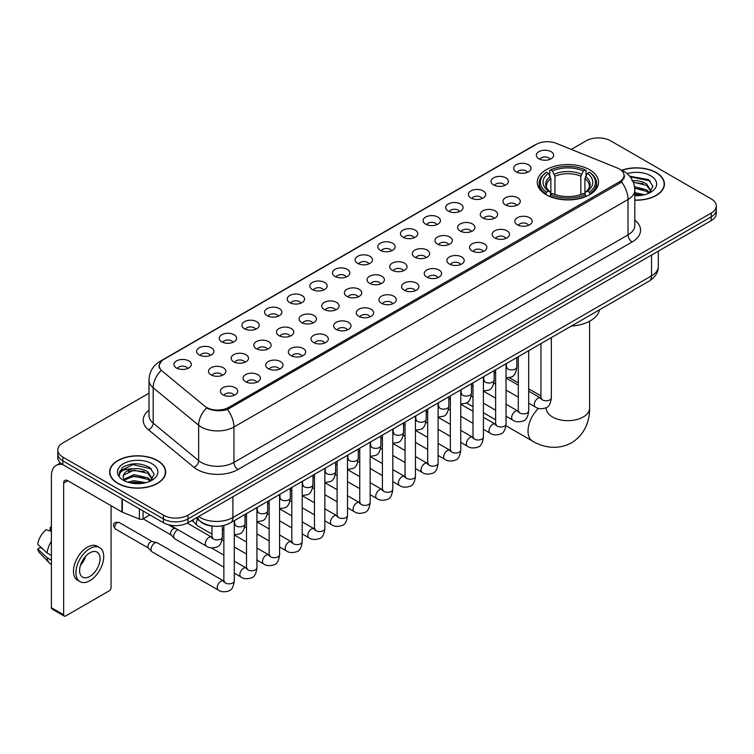 <?xml version="1.0" encoding="UTF-8"?>
<svg xmlns="http://www.w3.org/2000/svg" width="754" height="754" viewBox="0 0 754 754"><rect width="100%" height="100%" fill="white"/><g stroke="black" fill="none" stroke-linecap="round" stroke-linejoin="round"><path stroke-width="1.13" d="M589.562 169.725A30.641 17.691 0 0 0 556.169 165.889A30.641 17.691 0 0 0 537.253 182.232A30.641 17.691 0 0 0 546.226 194.739A30.641 17.691 0 0 0 579.619 198.575A30.641 17.691 0 0 0 598.535 182.232A30.641 17.691 0 0 0 589.562 169.725M516.217 171.846A8.671 5.005 180 0 1 514.501 170.432A8.671 5.005 180 0 1 517.367 164.212A8.671 5.005 180 0 1 528.479 164.768A8.671 5.005 180 0 1 530.203 170.432A8.671 5.005 180 0 1 516.217 171.846M527.423 172.364A5.203 3.007 0 0 0 526.028 170.904A5.203 3.007 0 0 0 520.901 170.14A5.203 3.007 0 0 0 517.272 172.364M493.568 184.928A8.671 5.005 180 0 1 491.853 183.505A8.671 5.005 180 0 1 494.718 177.284A8.671 5.005 180 0 1 505.83 177.84A8.671 5.005 180 0 1 507.555 183.505A8.671 5.005 180 0 1 493.568 184.928M504.775 185.446A5.203 3.007 0 0 0 503.38 183.976A5.203 3.007 0 0 0 498.253 183.222A5.203 3.007 0 0 0 494.624 185.446M470.92 198A8.671 5.005 180 0 1 469.205 196.587A8.671 5.005 180 0 1 472.07 190.357A8.671 5.005 180 0 1 483.182 190.922A8.671 5.005 180 0 1 484.907 196.587A8.671 5.005 180 0 1 470.92 198M482.126 198.519A5.203 3.007 0 0 0 480.732 197.058A5.203 3.007 0 0 0 475.604 196.294A5.203 3.007 0 0 0 471.976 198.519M448.272 211.073A8.671 5.005 180 0 1 446.557 209.659A8.671 5.005 180 0 1 449.422 203.439A8.671 5.005 180 0 1 460.534 203.995A8.671 5.005 180 0 1 462.259 209.659A8.671 5.005 180 0 1 448.272 211.073M459.478 211.591A5.203 3.007 0 0 0 458.083 210.13A5.203 3.007 0 0 0 452.956 209.367A5.203 3.007 0 0 0 449.327 211.591M425.624 224.155A8.671 5.005 180 0 1 423.908 222.732A8.671 5.005 180 0 1 426.773 216.511A8.671 5.005 180 0 1 437.886 217.067A8.671 5.005 180 0 1 439.61 222.732A8.671 5.005 180 0 1 425.624 224.155M436.83 224.673A5.203 3.007 0 0 0 435.435 223.203A5.203 3.007 0 0 0 430.308 222.449A5.203 3.007 0 0 0 426.679 224.673M402.975 237.227A8.671 5.005 180 0 1 401.26 235.813A8.671 5.005 180 0 1 404.125 229.584A8.671 5.005 180 0 1 415.237 230.149A8.671 5.005 180 0 1 416.962 235.813A8.671 5.005 180 0 1 402.975 237.227M414.182 237.746A5.203 3.007 0 0 0 412.787 236.285A5.203 3.007 0 0 0 407.66 235.521A5.203 3.007 0 0 0 404.031 237.746M380.327 250.3A8.671 5.005 180 0 1 378.612 248.886A8.671 5.005 180 0 1 381.477 242.665A8.671 5.005 180 0 1 392.598 243.222A8.671 5.005 180 0 1 394.314 248.886A8.671 5.005 180 0 1 380.327 250.3M391.533 250.818A5.203 3.007 0 0 0 390.138 249.357A5.203 3.007 0 0 0 385.011 248.594A5.203 3.007 0 0 0 381.383 250.818M357.679 263.382A8.671 5.005 180 0 1 355.963 261.958A8.671 5.005 180 0 1 358.829 255.738A8.671 5.005 180 0 1 369.95 256.294A8.671 5.005 180 0 1 371.665 261.958A8.671 5.005 180 0 1 357.679 263.382M368.885 263.9A5.203 3.007 0 0 0 367.49 262.43A5.203 3.007 0 0 0 362.363 261.676A5.203 3.007 0 0 0 358.734 263.9M335.03 276.454A8.671 5.005 180 0 1 333.315 275.04A8.671 5.005 180 0 1 336.18 268.81A8.671 5.005 180 0 1 347.302 269.376A8.671 5.005 180 0 1 349.017 275.04A8.671 5.005 180 0 1 335.03 276.454M346.237 276.972A5.203 3.007 0 0 0 344.842 275.512A5.203 3.007 0 0 0 339.715 274.748A5.203 3.007 0 0 0 336.086 276.972M312.382 289.527A8.671 5.005 180 0 1 310.667 288.113A8.671 5.005 180 0 1 313.541 281.892A8.671 5.005 180 0 1 324.654 282.448A8.671 5.005 180 0 1 326.369 288.113A8.671 5.005 180 0 1 312.382 289.527M323.589 290.045A5.203 3.007 0 0 0 322.194 288.584A5.203 3.007 0 0 0 317.066 287.821A5.203 3.007 0 0 0 313.438 290.045M289.734 302.608A8.671 5.005 180 0 1 288.019 301.185A8.671 5.005 180 0 1 290.893 294.965A8.671 5.005 180 0 1 302.005 295.521A8.671 5.005 180 0 1 303.721 301.185A8.671 5.005 180 0 1 289.734 302.608M300.95 303.127A5.203 3.007 0 0 0 299.545 301.666A5.203 3.007 0 0 0 294.418 300.903A5.203 3.007 0 0 0 290.79 303.127M267.086 315.681A8.671 5.005 180 0 1 265.37 314.267A8.671 5.005 180 0 1 268.245 308.047A8.671 5.005 180 0 1 279.357 308.603A8.671 5.005 180 0 1 281.072 314.267A8.671 5.005 180 0 1 267.086 315.681M278.301 316.199A5.203 3.007 0 0 0 276.897 314.738A5.203 3.007 0 0 0 271.77 313.975A5.203 3.007 0 0 0 268.141 316.199M244.437 328.753A8.671 5.005 180 0 1 242.722 327.34A8.671 5.005 180 0 1 245.597 321.119A8.671 5.005 180 0 1 256.709 321.675A8.671 5.005 180 0 1 258.424 327.34A8.671 5.005 180 0 1 244.437 328.753M255.653 329.272A5.203 3.007 0 0 0 254.249 327.811A5.203 3.007 0 0 0 249.131 327.048A5.203 3.007 0 0 0 245.493 329.272M221.789 341.835A8.671 5.005 180 0 1 220.074 340.412A8.671 5.005 180 0 1 222.948 334.192A8.671 5.005 180 0 1 234.06 334.748A8.671 5.005 180 0 1 235.776 340.412A8.671 5.005 180 0 1 221.789 341.835M233.005 342.354A5.203 3.007 0 0 0 231.601 340.893A5.203 3.007 0 0 0 226.483 340.129A5.203 3.007 0 0 0 222.845 342.354M199.141 354.908A8.671 5.005 180 0 1 197.425 353.494A8.671 5.005 180 0 1 200.3 347.274A8.671 5.005 180 0 1 211.412 347.83A8.671 5.005 180 0 1 213.128 353.494A8.671 5.005 180 0 1 199.141 354.908M210.357 355.426A5.203 3.007 0 0 0 208.952 353.965A5.203 3.007 0 0 0 203.834 353.202A5.203 3.007 0 0 0 200.206 355.426M176.493 367.98A8.671 5.005 180 0 1 174.777 366.567A8.671 5.005 180 0 1 177.652 360.346A8.671 5.005 180 0 1 188.764 360.902A8.671 5.005 180 0 1 190.479 366.567A8.671 5.005 180 0 1 176.493 367.98M187.708 368.508A5.203 3.007 0 0 0 186.304 367.038A5.203 3.007 0 0 0 181.186 366.274A5.203 3.007 0 0 0 177.558 368.508M538.865 158.774A8.671 5.005 180 0 1 537.15 157.36A8.671 5.005 180 0 1 540.015 151.13A8.671 5.005 180 0 1 551.127 151.695A8.671 5.005 180 0 1 552.852 157.36A8.671 5.005 180 0 1 538.865 158.774M550.071 159.292A5.203 3.007 0 0 0 548.676 157.831A5.203 3.007 0 0 0 543.549 157.068A5.203 3.007 0 0 0 539.921 159.292M505.463 204.871A8.671 5.005 180 0 1 503.747 203.448A8.671 5.005 180 0 1 506.622 197.228A8.671 5.005 180 0 1 517.734 197.784A8.671 5.005 180 0 1 519.449 203.448A8.671 5.005 180 0 1 505.463 204.871M516.679 205.39A5.203 3.007 0 0 0 515.274 203.919A5.203 3.007 0 0 0 510.147 203.165A5.203 3.007 0 0 0 506.518 205.39M482.814 217.944A8.671 5.005 180 0 1 481.099 216.53A8.671 5.005 180 0 1 483.974 210.3A8.671 5.005 180 0 1 495.086 210.866A8.671 5.005 180 0 1 496.801 216.53A8.671 5.005 180 0 1 482.814 217.944M494.03 218.462A5.203 3.007 0 0 0 492.626 217.001A5.203 3.007 0 0 0 487.499 216.238A5.203 3.007 0 0 0 483.87 218.462M460.166 231.016A8.671 5.005 180 0 1 458.451 229.602A8.671 5.005 180 0 1 461.325 223.382A8.671 5.005 180 0 1 472.438 223.938A8.671 5.005 180 0 1 474.153 229.602A8.671 5.005 180 0 1 460.166 231.016M471.382 231.535A5.203 3.007 0 0 0 469.978 230.074A5.203 3.007 0 0 0 464.86 229.31A5.203 3.007 0 0 0 461.222 231.535M437.518 244.098A8.671 5.005 180 0 1 435.803 242.675A8.671 5.005 180 0 1 438.677 236.454A8.671 5.005 180 0 1 449.789 237.01A8.671 5.005 180 0 1 451.505 242.675A8.671 5.005 180 0 1 437.518 244.098M448.734 244.616A5.203 3.007 0 0 0 447.329 243.156A5.203 3.007 0 0 0 442.212 242.392A5.203 3.007 0 0 0 438.574 244.616M414.87 257.171A8.671 5.005 180 0 1 413.154 255.757A8.671 5.005 180 0 1 416.029 249.536A8.671 5.005 180 0 1 427.141 250.092A8.671 5.005 180 0 1 428.856 255.757A8.671 5.005 180 0 1 414.87 257.171M426.085 257.689A5.203 3.007 0 0 0 424.681 256.228A5.203 3.007 0 0 0 419.563 255.465A5.203 3.007 0 0 0 415.935 257.689M392.221 270.243A8.671 5.005 180 0 1 390.506 268.829A8.671 5.005 180 0 1 393.381 262.609A8.671 5.005 180 0 1 404.493 263.165A8.671 5.005 180 0 1 406.208 268.829A8.671 5.005 180 0 1 392.221 270.243M403.437 270.761A5.203 3.007 0 0 0 402.033 269.301A5.203 3.007 0 0 0 396.915 268.537A5.203 3.007 0 0 0 393.286 270.761M369.573 283.325A8.671 5.005 180 0 1 367.858 281.902A8.671 5.005 180 0 1 370.732 275.681A8.671 5.005 180 0 1 381.844 276.237A8.671 5.005 180 0 1 383.56 281.902A8.671 5.005 180 0 1 369.573 283.325M380.789 283.843A5.203 3.007 0 0 0 379.385 282.382A5.203 3.007 0 0 0 374.267 281.619A5.203 3.007 0 0 0 370.638 283.843M346.934 296.397A8.671 5.005 180 0 1 345.209 294.984A8.671 5.005 180 0 1 348.084 288.763A8.671 5.005 180 0 1 359.196 289.319A8.671 5.005 180 0 1 360.912 294.984A8.671 5.005 180 0 1 346.934 296.397M358.141 296.916A5.203 3.007 0 0 0 356.746 295.455A5.203 3.007 0 0 0 351.618 294.691A5.203 3.007 0 0 0 347.99 296.916M324.286 309.47A8.671 5.005 180 0 1 322.561 308.056A8.671 5.005 180 0 1 325.436 301.836A8.671 5.005 180 0 1 336.548 302.392A8.671 5.005 180 0 1 338.263 308.056A8.671 5.005 180 0 1 324.286 309.47M335.492 309.998A5.203 3.007 0 0 0 334.097 308.527A5.203 3.007 0 0 0 328.97 307.764A5.203 3.007 0 0 0 325.342 309.998M301.638 322.552A8.671 5.005 180 0 1 299.913 321.138A8.671 5.005 180 0 1 302.788 314.908A8.671 5.005 180 0 1 313.9 315.474A8.671 5.005 180 0 1 315.615 321.138A8.671 5.005 180 0 1 301.638 322.552M312.844 323.07A5.203 3.007 0 0 0 311.449 321.609A5.203 3.007 0 0 0 306.322 320.846A5.203 3.007 0 0 0 302.693 323.07M278.989 335.624A8.671 5.005 180 0 1 277.265 334.211A8.671 5.005 180 0 1 280.139 327.99A8.671 5.005 180 0 1 291.251 328.546A8.671 5.005 180 0 1 292.967 334.211A8.671 5.005 180 0 1 278.989 335.624M290.196 336.143A5.203 3.007 0 0 0 288.801 334.682A5.203 3.007 0 0 0 283.674 333.918A5.203 3.007 0 0 0 280.045 336.143M256.341 348.697A8.671 5.005 180 0 1 254.616 347.283A8.671 5.005 180 0 1 257.491 341.062A8.671 5.005 180 0 1 268.603 341.619A8.671 5.005 180 0 1 270.318 347.283A8.671 5.005 180 0 1 256.341 348.697M267.547 349.225A5.203 3.007 0 0 0 266.153 347.754A5.203 3.007 0 0 0 261.025 347A5.203 3.007 0 0 0 257.397 349.225M233.693 361.779A8.671 5.005 180 0 1 231.968 360.365A8.671 5.005 180 0 1 234.843 354.135A8.671 5.005 180 0 1 245.955 354.7A8.671 5.005 180 0 1 247.67 360.365A8.671 5.005 180 0 1 233.693 361.779M244.899 362.297A5.203 3.007 0 0 0 243.504 360.836A5.203 3.007 0 0 0 238.377 360.073A5.203 3.007 0 0 0 234.748 362.297M211.045 374.851A8.671 5.005 180 0 1 209.32 373.437A8.671 5.005 180 0 1 212.194 367.217A8.671 5.005 180 0 1 223.307 367.773A8.671 5.005 180 0 1 225.022 373.437A8.671 5.005 180 0 1 211.045 374.851M222.251 375.369A5.203 3.007 0 0 0 220.856 373.909A5.203 3.007 0 0 0 215.729 373.145A5.203 3.007 0 0 0 212.1 375.369M517.367 224.815A8.671 5.005 180 0 1 515.642 223.391A8.671 5.005 180 0 1 518.516 217.171A8.671 5.005 180 0 1 529.628 217.727A8.671 5.005 180 0 1 531.344 223.391A8.671 5.005 180 0 1 517.367 224.815M528.573 225.333A5.203 3.007 0 0 0 527.178 223.872A5.203 3.007 0 0 0 522.051 223.109A5.203 3.007 0 0 0 518.422 225.333M494.718 237.887A8.671 5.005 180 0 1 492.993 236.473A8.671 5.005 180 0 1 495.868 230.253A8.671 5.005 180 0 1 506.98 230.809A8.671 5.005 180 0 1 508.696 236.473A8.671 5.005 180 0 1 494.718 237.887M505.925 238.405A5.203 3.007 0 0 0 504.53 236.945A5.203 3.007 0 0 0 499.402 236.181A5.203 3.007 0 0 0 495.774 238.405M472.07 250.959A8.671 5.005 180 0 1 470.345 249.546A8.671 5.005 180 0 1 473.22 243.325A8.671 5.005 180 0 1 484.332 243.881A8.671 5.005 180 0 1 486.047 249.546A8.671 5.005 180 0 1 472.07 250.959M483.276 251.487A5.203 3.007 0 0 0 481.881 250.017A5.203 3.007 0 0 0 476.754 249.254A5.203 3.007 0 0 0 473.126 251.487M449.422 264.041A8.671 5.005 180 0 1 447.697 262.628A8.671 5.005 180 0 1 450.572 256.398A8.671 5.005 180 0 1 461.684 256.963A8.671 5.005 180 0 1 463.399 262.628A8.671 5.005 180 0 1 449.422 264.041M460.628 264.56A5.203 3.007 0 0 0 459.233 263.099A5.203 3.007 0 0 0 454.106 262.335A5.203 3.007 0 0 0 450.477 264.56M426.773 277.114A8.671 5.005 180 0 1 425.049 275.7A8.671 5.005 180 0 1 427.923 269.48A8.671 5.005 180 0 1 439.035 270.036A8.671 5.005 180 0 1 440.751 275.7A8.671 5.005 180 0 1 426.773 277.114M437.98 277.632A5.203 3.007 0 0 0 436.585 276.171A5.203 3.007 0 0 0 431.458 275.408A5.203 3.007 0 0 0 427.829 277.632M404.125 290.186A8.671 5.005 180 0 1 402.4 288.773A8.671 5.005 180 0 1 405.275 282.552A8.671 5.005 180 0 1 416.387 283.108A8.671 5.005 180 0 1 418.112 288.773A8.671 5.005 180 0 1 404.125 290.186M415.331 290.714A5.203 3.007 0 0 0 413.937 289.244A5.203 3.007 0 0 0 408.809 288.49A5.203 3.007 0 0 0 405.181 290.714M381.477 303.268A8.671 5.005 180 0 1 379.752 301.854A8.671 5.005 180 0 1 382.627 295.625A8.671 5.005 180 0 1 393.739 296.19A8.671 5.005 180 0 1 395.464 301.854A8.671 5.005 180 0 1 381.477 303.268M392.683 303.787A5.203 3.007 0 0 0 391.288 302.326A5.203 3.007 0 0 0 386.161 301.562A5.203 3.007 0 0 0 382.532 303.787M358.829 316.341A8.671 5.005 180 0 1 357.104 314.927A8.671 5.005 180 0 1 359.978 308.706A8.671 5.005 180 0 1 371.091 309.263A8.671 5.005 180 0 1 372.815 314.927A8.671 5.005 180 0 1 358.829 316.341M370.035 316.859A5.203 3.007 0 0 0 368.64 315.398A5.203 3.007 0 0 0 363.513 314.635A5.203 3.007 0 0 0 359.884 316.859M336.18 329.423A8.671 5.005 180 0 1 334.456 327.999A8.671 5.005 180 0 1 337.33 321.779A8.671 5.005 180 0 1 348.442 322.335A8.671 5.005 180 0 1 350.167 327.999A8.671 5.005 180 0 1 336.18 329.423M347.387 329.941A5.203 3.007 0 0 0 345.992 328.471A5.203 3.007 0 0 0 340.865 327.717A5.203 3.007 0 0 0 337.236 329.941M313.532 342.495A8.671 5.005 180 0 1 311.807 341.081A8.671 5.005 180 0 1 314.682 334.851A8.671 5.005 180 0 1 325.794 335.417A8.671 5.005 180 0 1 327.519 341.081A8.671 5.005 180 0 1 313.532 342.495M324.738 343.013A5.203 3.007 0 0 0 323.343 341.553A5.203 3.007 0 0 0 318.216 340.789A5.203 3.007 0 0 0 314.588 343.013M290.884 355.568A8.671 5.005 180 0 1 289.159 354.154A8.671 5.005 180 0 1 292.034 347.933A8.671 5.005 180 0 1 303.146 348.489A8.671 5.005 180 0 1 304.87 354.154A8.671 5.005 180 0 1 290.884 355.568M302.09 356.086A5.203 3.007 0 0 0 300.695 354.625A5.203 3.007 0 0 0 295.568 353.862A5.203 3.007 0 0 0 291.939 356.086M268.236 368.649A8.671 5.005 180 0 1 266.511 367.226A8.671 5.005 180 0 1 269.385 361.006A8.671 5.005 180 0 1 280.497 361.562A8.671 5.005 180 0 1 282.222 367.226A8.671 5.005 180 0 1 268.236 368.649M279.442 369.168A5.203 3.007 0 0 0 278.047 367.698A5.203 3.007 0 0 0 272.92 366.944A5.203 3.007 0 0 0 269.291 369.168M245.587 381.722A8.671 5.005 180 0 1 243.862 380.308A8.671 5.005 180 0 1 246.737 374.078A8.671 5.005 180 0 1 257.849 374.644A8.671 5.005 180 0 1 259.574 380.308A8.671 5.005 180 0 1 245.587 381.722M256.794 382.24A5.203 3.007 0 0 0 255.399 380.779A5.203 3.007 0 0 0 250.271 380.016A5.203 3.007 0 0 0 246.643 382.24M222.939 394.794A8.671 5.005 180 0 1 221.214 393.381A8.671 5.005 180 0 1 224.089 387.16A8.671 5.005 180 0 1 235.201 387.716A8.671 5.005 180 0 1 236.926 393.381A8.671 5.005 180 0 1 222.939 394.794M234.145 395.313A5.203 3.007 0 0 0 232.75 393.852A5.203 3.007 0 0 0 227.623 393.088A5.203 3.007 0 0 0 223.995 395.313M617.356 168.029A15.608 9.01 180 0 1 619.439 169.037A15.608 9.01 180 0 1 624.01 175.409A15.608 9.01 180 0 1 619.439 181.789L228.622 407.424A15.608 9.01 180 0 1 204.796 406.218L162.035 370.959A15.608 9.01 180 0 1 159.207 365.794A15.608 9.01 180 0 1 163.778 359.422L536.292 144.353A15.608 9.01 180 0 1 556.282 143.345L617.356 168.029M213.929 526.217A17.342 10.009 180 0 1 200.932 521.975L196.115 518.007M634.802 200.187A28.039 16.192 0 0 0 664.444 184.033A28.039 16.192 0 0 0 656.234 172.581A28.039 16.192 0 0 0 621.692 170.244M157.492 460.534A28.039 16.192 0 0 0 126.926 457.018A28.039 16.192 0 0 0 109.622 471.976A28.039 16.192 0 0 0 117.831 483.427A28.039 16.192 0 0 0 148.387 486.933A28.039 16.192 0 0 0 165.701 471.976A28.039 16.192 0 0 0 157.492 460.534M624.623 176.068L621.569 181.94L620.052 183.052L227.472 409.469C220.95 411.345 214.532 411.109 208.227 408.772L206.539 407.952A20.235 13.534 129.5 0 0 198.641 425.228L153.185 387.754A23.129 13.355 180 0 1 149 380.091L149 415.492A23.129 13.355 0 0 0 153.185 423.154L198.641 460.637A23.129 13.355 0 0 0 201.233 462.419A23.129 13.355 0 0 0 233.938 462.419L628.025 234.89A23.129 13.355 0 0 0 634.802 225.446L634.802 190.046A23.129 13.355 180 0 1 628.025 199.49A20.235 11.687 -120 0 0 621.569 181.94M149 393.211L62.846 442.947A17.342 10.009 0 0 0 57.766 450.025L57.766 457.584A17.342 10.009 0 0 0 62.846 464.662L163.411 522.72L163.411 518.95A17.342 10.009 0 0 0 187.944 518.95L711.22 216.832A17.342 10.009 0 0 0 716.3 209.753A17.342 10.009 0 0 1 711.22 216.832L187.944 518.95A17.342 10.009 0 0 1 163.411 518.95L62.846 460.882L163.411 518.95L163.411 515.171A17.342 10.009 0 0 0 187.944 515.171L711.22 213.062A17.342 10.009 0 0 0 716.3 205.974A17.342 10.009 0 0 0 711.22 198.896L610.655 140.838A17.342 10.009 0 0 0 586.122 140.838L571.287 149.405M57.766 453.804A17.342 10.009 0 0 0 62.846 460.882A17.342 10.009 0 0 1 57.766 453.804M634.802 220.159A28.906 16.692 180 0 1 632.116 241.968L238.019 469.497A28.906 16.692 180 0 1 197.143 469.497A28.906 16.692 180 0 1 193.901 467.273L148.444 429.789A5.778 3.864 -50.5 0 0 153.185 423.154L153.185 387.754A20.235 13.534 129.5 0 1 161.026 370.534L158.811 365.784L161.667 360.921M57.766 450.025A17.342 10.009 0 0 0 62.846 457.103L163.411 515.171M163.411 522.72A17.342 10.009 0 0 0 187.944 522.72L711.22 220.611A17.342 10.009 0 0 0 716.3 213.533L716.3 205.974M634.802 200.027A27.747 16.023 0 0 0 664.161 184.033A27.747 16.023 0 0 0 656.027 172.694A27.747 16.023 0 0 0 621.937 170.357M634.802 192.628L644.547 194.72M634.802 194.127L642.059 195.248M634.529 186.634L646.63 189.895L649.599 192.732M634.717 188.132L646.63 191.393L648.826 193.25M631.861 180.828C637.403 180.244 642.333 181.271 646.63 183.901L650.862 190.555L650.759 191.657M633.294 182.185L646.63 185.399L650.815 191.309M634.802 195.672A20.235 11.687 0 0 0 650.721 192.289A20.235 11.687 0 0 0 650.711 175.767A20.235 11.687 0 0 0 627.121 173.646M649.071 193.137L652.955 186.304L648.515 179.575L629.703 176.229M630.203 176.832L650.306 180.998M633.417 182.515L643.077 183.608M634.745 188.472L643.077 189.603M634.802 194.466L641.842 195.286M118.039 483.305A27.747 16.023 0 0 0 148.284 486.782A27.747 16.023 0 0 0 165.409 471.976A27.747 16.023 0 0 0 157.284 460.647A27.747 16.023 0 0 0 127.04 457.178A27.747 16.023 0 0 0 109.905 471.976A27.747 16.023 0 0 0 118.039 483.305M127.794 482.174L133.92 480.675L145.795 482.673M130.188 482.833L133.92 482.174L143.307 483.191M150.319 481.09L154.212 474.247L149.773 467.518C140.263 462.607 131.196 462.551 122.563 467.348L119.226 473.455L119.547 475.416C119.735 471.014 124.259 468.809 133.109 468.781A14.458 8.341 0 0 0 123.204 476.698A14.458 8.341 0 0 0 123.91 479.271L133.92 474.681L147.878 477.838L150.857 480.675M124.391 480.062L133.92 476.179L147.878 479.346L150.074 481.203M133.109 468.781C138.661 468.196 143.58 469.214 147.878 471.844L152.11 478.507L152.016 479.61M123.213 476.858L123.703 475.086L133.92 470.185L147.878 473.342L152.063 479.252M123.91 479.271L125.635 481.372M151.969 463.719A20.235 11.687 0 0 0 123.354 463.719A20.235 11.687 0 0 0 123.354 480.241A20.235 11.687 0 0 0 151.969 480.241A20.235 11.687 0 0 0 151.969 463.719M119.236 473.587L119.858 471.118L132.893 464.596L151.554 468.95M128.416 471.42L132.893 470.59L144.334 471.561M128.416 477.414L132.893 476.585L144.334 477.555M130.574 482.918L143.09 483.229M545.67 194.419L546.499 192.223A27.521 15.891 0 0 1 546.499 172.242L548.384 173.335A24.863 14.354 0 0 0 548.384 191.13L550.26 192.195L550.863 194.428M550.863 193.514L550.863 178.566L548.384 173.335M549.76 175.701L549.76 170.347L550.58 169.876A27.521 15.891 0 0 1 585.198 169.876L583.304 170.97A24.863 14.354 0 0 0 552.475 170.97L554.944 176.21L554.944 194.485M580.834 194.485L580.834 176.21L583.304 170.97M571.344 326.048A31.8 18.36 0 0 0 599.505 309.79M549.76 196.002A28.68 16.56 0 0 0 586.018 196.002L585.198 194.589A27.521 15.891 0 0 1 550.58 194.589L549.76 196.492M586.018 196.492L586.018 196.002M546.499 172.242L545.67 172.713A28.68 16.56 0 0 0 539.214 183.175A28.68 16.56 0 0 0 545.67 193.646M585.198 169.876L586.018 170.347L586.018 175.701M550.58 194.589L552.475 193.495A24.863 14.354 0 0 0 583.304 193.495L585.198 194.589M548.384 191.13L546.499 192.223M552.475 170.97L550.58 169.876M550.26 176.549A22.234 12.837 0 0 0 550.26 192.195L550.363 192.261C547.206 189.207 545.915 187.133 546.499 186.04A21.395 12.347 0 0 1 550.863 178.566M590.109 193.646A28.68 16.56 0 0 0 596.565 183.175A28.68 16.56 0 0 0 590.109 172.713L589.289 172.242A27.521 15.891 0 0 1 589.289 192.223L590.109 194.419M589.289 192.223L587.394 191.13A24.863 14.354 0 0 0 587.394 173.335L589.289 172.242M587.394 173.335L584.925 178.566L584.925 193.514L585.528 192.195L587.394 191.13M584.925 178.566A21.395 12.347 0 0 1 589.279 186.04C589.864 187.143 588.582 189.216 585.424 192.261L585.528 192.195A22.234 12.837 0 0 0 585.528 176.549M584.925 194.428L584.925 193.514M211.968 534.105L197.397 525.698A5.203 3.007 -60 0 1 196.982 525.359A5.203 3.007 -60 0 1 196.323 523.314A5.203 3.007 -60 0 1 197.652 519.27M194.032 522.088A3.761 2.168 -60 0 1 193.731 521.843A3.761 2.168 -60 0 1 193.26 520.364A3.761 2.168 -60 0 1 193.326 519.61M223.863 567.131L174.758 538.771A5.203 3.007 -60 0 1 174.334 538.431A5.203 3.007 -60 0 1 173.674 536.386A5.203 3.007 -60 0 1 177.36 530.015A5.203 3.007 -60 0 1 177.972 529.723M171.384 535.161A3.761 2.168 -60 0 1 171.083 534.916A3.761 2.168 -60 0 1 170.611 533.436A3.761 2.168 -60 0 1 173.269 528.837A3.761 2.168 -60 0 1 174.787 528.507L176.568 528.912M234.277 520.656L234.277 580.834C233.561 586.876 231.685 590.25 228.66 590.957C224.362 592.286 220.903 591.994 218.292 590.062L152.11 551.853A5.203 3.007 -60 0 1 151.686 551.513A5.203 3.007 -60 0 1 151.026 549.468A5.203 3.007 -60 0 1 154.711 543.097A5.203 3.007 -60 0 1 156.804 542.644A5.203 3.007 -60 0 1 157.313 542.833L224.551 581.466M148.736 548.233A3.761 2.168 -60 0 1 148.434 547.998A3.761 2.168 -60 0 1 147.963 546.518A3.761 2.168 -60 0 1 150.621 541.909A3.761 2.168 -60 0 1 152.138 541.589L156.804 542.644M143.072 510.976L143.072 518.884L149.923 514.935M62.648 464.549A23.129 13.355 -120 0 0 56.192 465.406A23.129 13.355 -120 0 0 51.404 475.991L51.404 607.696L63.666 614.774L63.666 483.069A5.778 3.336 60 0 1 64.863 480.421A5.778 3.336 60 0 1 67.756 480.713L121.95 511.994L121.95 498.78M63.666 614.774A2.893 1.668 120 0 0 64.26 616.093L51.998 609.015A2.893 1.668 -60 0 1 51.404 607.696M64.26 616.093A2.893 1.668 120 0 0 65.711 615.952L109.047 590.938A2.893 1.668 120 0 0 111.083 587.394L111.083 505.727M143.072 518.884A2.893 1.668 180 0 1 139.377 519.072L122.337 512.183A2.893 1.668 180 0 1 121.95 511.994M89.83 576.442A14.458 8.341 120 0 0 99.274 563.709A14.458 8.341 120 0 0 97.059 552.126A14.458 8.341 120 0 0 89.83 552.842A14.458 8.341 120 0 0 80.386 565.575A14.458 8.341 120 0 0 82.601 577.159A14.458 8.341 120 0 0 89.83 576.442M80.49 565.236A14.458 8.341 120 0 0 85.673 556.254M51.404 527.715L50.179 527.348L50.179 530.25L51.404 530.957M99.66 547.621L97.209 546.207A19.661 11.348 120 0 0 87.379 547.178A19.661 11.348 120 0 0 74.533 564.501A19.661 11.348 120 0 0 77.549 580.25L79.999 581.664A19.661 11.348 120 0 0 89.83 580.693A19.661 11.348 120 0 0 102.667 563.37A19.661 11.348 120 0 0 99.66 547.621A19.661 11.348 120 0 0 89.83 548.592A19.661 11.348 120 0 0 76.983 565.915A19.661 11.348 120 0 0 79.999 581.664M51.404 541.231A19.076 11.018 120 0 0 47.059 552.984L37.7 544.228A15.033 8.68 120 0 1 46.088 529.704L51.404 531.316M51.404 555.491L47.059 552.984M42.761 548.969L40.216 547.498L37.7 548.95L47.059 557.706L51.404 560.213M47.059 557.706A19.076 11.018 120 0 0 49.415 563.04A19.076 11.018 120 0 0 50.857 564.171L51.404 564.482M51.404 526.999A15.033 8.68 120 0 0 50.179 527.348M37.7 548.95A15.033 8.68 120 0 0 39.481 552.691L49.415 563.04M228.622 407.424L228.622 409.017M619.439 181.789L619.439 183.41M238.019 469.497A5.778 3.336 60 0 1 233.938 462.419L233.938 427.018A23.129 13.355 180 0 1 201.233 427.018A23.129 13.355 180 0 1 198.641 425.228L198.641 460.637A5.778 3.864 -50.5 0 1 193.901 467.273M634.802 190.046C634.406 181.733 630.759 175.493 623.841 171.337L620.919 169.923A20.235 9.472 112 0 0 620.646 169.82M227.472 409.469A20.235 11.687 60 0 1 233.938 427.018L628.025 199.49L628.025 234.89A5.778 3.336 60 0 0 632.116 241.968M162.063 360.601A20.235 11.687 -120 0 0 159.961 361.383C153.043 365.539 149.386 371.779 149 380.091M159.961 361.383L534.595 145.098A20.235 11.687 60 0 1 536.122 144.448M148.444 429.789A28.906 16.692 180 0 1 149 410.204M187.944 515.171L187.944 522.72M711.22 213.062L711.22 220.611M62.846 457.103L62.846 464.662M198.651 516.537A23.129 13.355 0 0 0 200.206 517.527A23.129 13.355 0 0 0 232.911 517.527L651.531 275.841A23.129 13.355 0 0 0 658.308 266.398C658.478 272.137 655.424 277.048 649.137 281.138L230.517 522.824A11.564 6.673 60 0 0 232.911 517.527L232.911 496.763M651.531 255.069L651.531 275.841A11.564 6.673 60 0 1 649.137 281.138M197.718 517.084A11.564 7.738 129.5 0 0 199.735 520.844L196.219 517.941M589.571 321.232L589.571 408.159A21.677 12.516 180 0 1 583.219 417.009A21.677 12.516 180 0 1 552.559 417.009A21.677 12.516 180 0 1 546.207 408.159L546.264 409.007M589.571 408.159C589.864 419.045 585.82 434.078 571.551 442.815C556.848 450.807 541.806 446.792 532.522 441.099A21.677 12.516 -60 0 1 538.488 408.348M580.834 176.21A21.395 12.347 0 0 0 554.944 176.21M581.438 174.193A22.234 12.837 0 0 0 554.341 174.193M551.344 337.594L551.344 397.773A5.203 3.007 180 0 1 549.581 400.025A5.203 3.007 180 0 1 542.465 399.893A5.203 3.007 180 0 1 540.938 397.773L540.769 398.894L541.24 398.508M551.344 397.773C550.637 403.814 548.761 407.188 545.736 407.895C541.438 409.224 537.979 408.932 535.368 407A5.203 3.007 -60 0 1 534.567 402.834A5.203 3.007 -60 0 1 537.97 398.244A5.203 3.007 -60 0 1 538.196 398.121A5.203 3.007 -60 0 1 540.571 397.989L541.626 398.404M528.695 350.667L528.695 410.845A5.203 3.007 180 0 1 526.933 413.098A5.203 3.007 180 0 1 519.817 412.975A5.203 3.007 180 0 1 518.29 410.845L518.121 411.976L518.592 411.59M528.695 410.845C527.989 416.887 526.113 420.27 523.087 420.977C518.79 422.306 515.331 422.004 512.72 420.072A5.203 3.007 -60 0 1 511.919 415.906A5.203 3.007 -60 0 1 515.321 411.316A5.203 3.007 -60 0 1 515.548 411.194A5.203 3.007 -60 0 1 517.923 411.062L518.978 411.477M506.047 363.748L506.047 423.927A5.203 3.007 180 0 1 504.285 426.18A5.203 3.007 180 0 1 497.169 426.048A5.203 3.007 180 0 1 495.642 423.927L495.472 425.049L495.944 424.662M506.047 423.927C505.34 429.969 503.465 433.343 500.439 434.05C496.141 435.378 492.682 435.077 490.072 433.154A5.203 3.007 -60 0 1 489.271 428.979A5.203 3.007 -60 0 1 492.673 424.398A5.203 3.007 -60 0 1 492.899 424.276A5.203 3.007 -60 0 1 495.274 424.144L496.33 424.559M483.399 376.821L483.399 437A5.203 3.007 180 0 1 481.636 439.252A5.203 3.007 180 0 1 474.52 439.12A5.203 3.007 180 0 1 472.994 437L472.824 438.121L473.295 437.735M483.399 437C482.692 443.041 480.816 446.415 477.791 447.122C473.493 448.451 470.034 448.159 467.423 446.227A5.203 3.007 -60 0 1 466.622 442.061A5.203 3.007 -60 0 1 470.025 437.471A5.203 3.007 -60 0 1 470.251 437.348A5.203 3.007 -60 0 1 472.626 437.216L473.682 437.631M460.751 389.903L460.751 450.072A5.203 3.007 180 0 1 458.988 452.334A5.203 3.007 180 0 1 451.872 452.202A5.203 3.007 180 0 1 450.345 450.072L450.176 451.203L450.647 450.817M460.751 450.072C460.044 456.123 458.168 459.497 455.143 460.204C450.845 461.533 447.386 461.231 444.775 459.299A5.203 3.007 -60 0 1 443.974 455.133A5.203 3.007 -60 0 1 447.376 450.553A5.203 3.007 -60 0 1 447.603 450.421A5.203 3.007 -60 0 1 449.978 450.289L451.033 450.704M438.102 402.975L438.102 463.154A5.203 3.007 180 0 1 436.34 465.406A5.203 3.007 180 0 1 429.224 465.275A5.203 3.007 180 0 1 427.697 463.154L427.527 464.276L427.999 463.889M438.102 463.154C437.395 469.195 435.52 472.57 432.494 473.276C428.197 474.605 424.738 474.304 422.127 472.381A5.203 3.007 -60 0 1 421.326 468.206A5.203 3.007 -60 0 1 424.728 463.625A5.203 3.007 -60 0 1 424.954 463.503A5.203 3.007 -60 0 1 427.329 463.371L428.385 463.785M415.454 416.048L415.454 476.226A5.203 3.007 180 0 1 413.692 478.479A5.203 3.007 180 0 1 406.576 478.356A5.203 3.007 180 0 1 405.049 476.226L404.889 477.348L405.35 476.971M415.454 476.226C414.747 482.268 412.872 485.642 409.846 486.349C405.548 487.687 402.089 487.386 399.479 485.453A5.203 3.007 -60 0 1 398.678 481.288A5.203 3.007 -60 0 1 402.08 476.698A5.203 3.007 -60 0 1 402.306 476.575A5.203 3.007 -60 0 1 404.681 476.443L405.737 476.858M392.806 429.13L392.806 489.299A5.203 3.007 180 0 1 391.043 491.561A5.203 3.007 180 0 1 383.927 491.429A5.203 3.007 180 0 1 382.401 489.299L382.24 490.43L382.702 490.043M392.806 489.299C392.099 495.35 390.223 498.724 387.198 499.431C382.9 500.76 379.441 500.458 376.83 498.526A5.203 3.007 -60 0 1 376.029 494.36A5.203 3.007 -60 0 1 379.432 489.78A5.203 3.007 -60 0 1 379.658 489.648A5.203 3.007 -60 0 1 382.033 489.516L383.089 489.94M370.157 442.202L370.157 502.381A5.203 3.007 180 0 1 368.395 504.633A5.203 3.007 180 0 1 361.279 504.501A5.203 3.007 180 0 1 359.752 502.381L359.592 503.502L360.054 503.116M370.157 502.381C369.451 508.422 367.575 511.796 364.55 512.503C360.252 513.832 356.793 513.531 354.182 511.608A5.203 3.007 -60 0 1 353.381 507.433A5.203 3.007 -60 0 1 356.783 502.852A5.203 3.007 -60 0 1 357.01 502.729A5.203 3.007 -60 0 1 359.385 502.598L360.44 503.012M347.509 455.275L347.509 515.453A5.203 3.007 180 0 1 345.747 517.706A5.203 3.007 180 0 1 338.631 517.583A5.203 3.007 180 0 1 337.104 515.453L336.944 516.575L337.406 516.198M347.509 515.453C346.802 521.495 344.927 524.869 341.901 525.576C337.603 526.914 334.145 526.612 331.534 524.68A5.203 3.007 -60 0 1 330.733 520.514A5.203 3.007 -60 0 1 334.135 515.924A5.203 3.007 -60 0 1 334.361 515.802A5.203 3.007 -60 0 1 336.736 515.67L337.792 516.085M324.861 468.357L324.861 528.535A5.203 3.007 180 0 1 323.098 530.788A5.203 3.007 180 0 1 315.983 530.656A5.203 3.007 180 0 1 314.456 528.535L314.295 529.657L314.757 529.27M324.861 528.535C324.154 534.577 322.278 537.951 319.253 538.658C314.955 539.987 311.496 539.685 308.886 537.753A5.203 3.007 -60 0 1 308.084 533.587A5.203 3.007 -60 0 1 311.487 529.006A5.203 3.007 -60 0 1 311.713 528.874A5.203 3.007 -60 0 1 314.088 528.742L315.144 529.167M302.213 481.429L302.213 541.608A5.203 3.007 180 0 1 300.46 543.86A5.203 3.007 180 0 1 293.334 543.728A5.203 3.007 180 0 1 291.807 541.608L291.647 542.729L292.109 542.343M302.213 541.608C301.506 547.649 299.63 551.023 296.605 551.73C292.307 553.059 288.848 552.757 286.237 550.835A5.203 3.007 -60 0 1 285.436 546.659A5.203 3.007 -60 0 1 288.839 542.079A5.203 3.007 -60 0 1 289.065 541.956A5.203 3.007 -60 0 1 291.44 541.824L292.495 542.239M279.574 494.501L279.574 554.68A5.203 3.007 180 0 1 277.811 556.933A5.203 3.007 180 0 1 270.686 556.81A5.203 3.007 180 0 1 269.159 554.68L268.999 555.802L269.461 555.425M279.574 554.68C278.857 560.722 276.982 564.096 273.956 564.803C269.659 566.141 266.2 565.839 263.589 563.907A5.203 3.007 -60 0 1 262.788 559.741A5.203 3.007 -60 0 1 266.19 555.151A5.203 3.007 -60 0 1 266.416 555.029A5.203 3.007 -60 0 1 268.792 554.897L269.847 555.312M256.925 507.583L256.925 567.762A5.203 3.007 180 0 1 255.163 570.015A5.203 3.007 180 0 1 248.038 569.883A5.203 3.007 180 0 1 246.511 567.762L246.351 568.884L246.812 568.497M256.925 567.762C256.209 573.803 254.334 577.178 251.308 577.884C247.01 579.213 243.551 578.912 240.941 576.989A5.203 3.007 -60 0 1 240.14 572.814A5.203 3.007 -60 0 1 243.542 568.233A5.203 3.007 -60 0 1 243.768 568.101A5.203 3.007 -60 0 1 246.143 567.969L247.199 568.393M117.341 522.701A3.761 2.168 -60 0 1 119.217 522.513L115.466 522.513A3.761 2.168 60 0 1 117.341 522.701A3.761 2.168 -60 0 0 114.891 526.009A3.761 2.168 -60 0 0 115.466 529.025L148.576 548.139M234.277 580.834A5.203 3.007 180 0 1 232.515 583.087A5.203 3.007 180 0 1 225.389 582.955A5.203 3.007 180 0 1 223.863 580.834L223.702 581.956L224.164 581.57M218.292 590.062A5.203 3.007 -60 0 1 217.491 585.886A5.203 3.007 -60 0 1 220.894 581.306A5.203 3.007 -60 0 1 221.129 581.183A5.203 3.007 -60 0 1 223.495 581.051M516.801 357.537L516.801 366.925A5.203 3.007 180 0 1 515.039 369.177A5.203 3.007 180 0 1 507.923 369.045A5.203 3.007 180 0 1 506.396 366.925L506.396 363.551M494.153 370.619L494.153 379.997A5.203 3.007 180 0 1 492.39 382.25A5.203 3.007 180 0 1 485.274 382.127A5.203 3.007 180 0 1 483.748 379.997L483.748 376.623M471.504 383.692L471.504 393.079A5.203 3.007 180 0 1 469.742 395.332A5.203 3.007 180 0 1 462.626 395.2A5.203 3.007 180 0 1 461.099 393.079L461.099 389.695M448.856 396.764L448.856 406.152A5.203 3.007 180 0 1 447.094 408.404A5.203 3.007 180 0 1 439.978 408.272A5.203 3.007 180 0 1 438.451 406.152L438.451 402.777M426.208 409.846L426.208 419.224A5.203 3.007 180 0 1 424.445 421.477A5.203 3.007 180 0 1 417.33 421.354A5.203 3.007 180 0 1 415.803 419.224L415.803 415.85M403.56 422.919L403.56 432.306A5.203 3.007 180 0 1 401.797 434.558A5.203 3.007 180 0 1 394.681 434.427A5.203 3.007 180 0 1 393.154 432.306L393.154 428.922M380.911 435.991L380.911 445.378A5.203 3.007 180 0 1 379.149 447.631A5.203 3.007 180 0 1 372.033 447.499A5.203 3.007 180 0 1 370.506 445.378L370.506 442.004M358.263 449.073L358.263 458.451A5.203 3.007 180 0 1 356.501 460.703A5.203 3.007 180 0 1 349.385 460.581A5.203 3.007 180 0 1 347.858 458.451L347.858 455.077M335.615 462.145L335.615 471.533A5.203 3.007 180 0 1 333.852 473.785A5.203 3.007 180 0 1 326.736 473.653A5.203 3.007 180 0 1 325.21 471.533L325.21 468.149M312.967 475.218L312.967 484.605A5.203 3.007 180 0 1 311.204 486.858A5.203 3.007 180 0 1 304.088 486.726A5.203 3.007 180 0 1 302.561 484.605L302.561 481.231M290.318 488.3L290.318 497.678A5.203 3.007 180 0 1 288.556 499.94A5.203 3.007 180 0 1 281.44 499.808A5.203 3.007 180 0 1 279.913 497.678L279.913 494.304M267.67 501.372L267.67 510.76A5.203 3.007 180 0 1 265.908 513.012A5.203 3.007 180 0 1 258.792 512.88A5.203 3.007 180 0 1 257.265 510.76L257.265 507.376M245.022 514.445L245.022 523.832A5.203 3.007 180 0 1 243.259 526.085A5.203 3.007 180 0 1 236.143 525.962A5.203 3.007 180 0 1 234.617 523.832L234.617 520.458M222.373 525.783L222.373 536.905A5.203 3.007 180 0 1 220.611 539.167A5.203 3.007 180 0 1 213.495 539.035A5.203 3.007 180 0 1 211.968 536.905L211.968 526.075M169.952 525.095L206.398 546.132A5.203 3.007 -60 0 1 205.597 541.966A5.203 3.007 -60 0 1 208.999 537.385A5.203 3.007 -60 0 1 209.226 537.253A5.203 3.007 -60 0 1 211.601 537.121L187.284 523.087M63.666 483.069L67.756 480.713M122.337 499.007L122.337 512.183M139.377 519.072L139.377 508.846M159.207 365.794L159.207 367.801M624.01 175.409L624.01 178.726M534.595 145.098L538.299 143.373M230.517 522.824C221.214 527.498 211.912 527.498 202.6 522.824L199.735 520.844M658.308 266.398L658.308 251.157M664.161 186.351L664.161 184.033M165.409 474.294L165.409 471.976M109.905 474.294L109.905 471.976M532.522 441.099L505.943 425.746M495.642 419.808L483.399 412.74M472.994 406.726L466.415 402.928M539.214 188.472L539.214 183.175M596.565 188.472L596.565 183.175M540.938 395.888L528.695 388.819M518.29 382.815L509.412 377.688M546.207 407.65L546.207 408.159M535.368 407L528.695 403.154M518.29 397.141L506.047 390.072M495.642 384.069L493.842 383.032M540.938 343.607L540.938 397.773M540.571 397.989L528.695 391.137M518.29 385.124L506.047 378.056M512.72 420.072L506.047 416.227M495.642 410.223L483.399 403.154M472.994 397.141L471.193 396.104M518.29 356.68L518.29 410.845M517.923 411.062L506.047 404.21M495.642 398.206L483.399 391.137M490.072 433.154L483.399 429.299M472.994 423.296L460.751 416.227M450.345 410.223L448.545 409.177M495.642 369.752L495.642 423.927M495.274 424.144L483.399 417.282M472.994 411.279L460.751 404.21M467.423 446.227L460.751 442.381M450.345 436.368L438.102 429.299M427.697 423.296L425.897 422.259M472.994 382.834L472.994 437M472.626 437.216L460.751 430.364M450.345 424.351L438.102 417.282M444.775 459.299L438.102 455.454M427.697 449.45L415.454 442.381M405.049 436.368L403.249 435.331M450.345 395.907L450.345 450.072M449.978 450.289L438.102 443.437M427.697 437.433L415.454 430.364M422.127 472.381L415.454 468.526M405.049 462.522L392.806 455.454M382.401 449.45L380.6 448.404M427.697 408.979L427.697 463.154M427.329 463.371L415.454 456.509M405.049 450.506L392.806 443.437M399.479 485.453L392.806 481.608M382.401 475.595L370.157 468.526M359.752 462.522L357.952 461.486M405.049 422.061L405.049 476.226M404.681 476.443L392.806 469.591M382.401 463.578L370.157 456.509M376.83 498.526L370.157 494.681M359.752 488.677L347.509 481.608M337.104 475.595L335.304 474.558M382.401 435.133L382.401 489.299M382.033 489.516L370.157 482.664M359.752 476.66L347.509 469.591M354.182 511.608L347.509 507.753M337.104 501.749L324.861 494.681M314.456 488.677L312.656 487.631M359.752 448.206L359.752 502.381M359.385 502.598L347.509 495.736M337.104 489.732L324.861 482.664M331.534 524.68L324.861 520.835M314.456 514.822L302.213 507.753M291.807 501.749L290.007 500.713M337.104 461.288L337.104 515.453M336.736 515.67L324.861 508.818M314.456 502.805L302.213 495.736M308.886 537.753L302.213 533.907M291.807 527.904L279.574 520.835M269.159 514.822L267.359 513.785M314.456 474.36L314.456 528.535M314.088 528.742L302.213 521.891M291.807 515.887L279.574 508.818M286.237 550.835L279.574 546.98M269.159 540.976L256.925 533.907M246.511 527.904L244.711 526.857M291.807 487.433L291.807 541.608M291.44 541.824L279.574 534.963M269.159 528.959L256.925 521.891M263.589 563.907L256.925 560.062M246.511 554.049L234.277 546.98M223.863 540.976L222.062 539.939M191.544 520.646L193.872 521.985M269.159 500.515L269.159 554.68M268.792 554.897L256.925 548.045M246.511 542.032L234.277 534.963M193.731 521.843L196.982 525.359M240.941 576.989L234.277 573.134M143.137 518.856L171.224 535.067M246.511 513.587L246.511 567.762M246.143 567.969L234.277 561.117M223.863 555.114L211.308 547.856M171.083 534.916L174.334 538.431M168.321 524.709L174.975 528.554M223.863 525.453L223.863 580.834M148.434 547.998L151.686 551.513M119.217 522.513L152.327 541.626M115.466 529.025C112.827 525.745 112.827 523.578 115.466 522.513M507.084 367.556L506.028 367.141M506.047 377.914L511.184 377.047C514.219 376.34 516.085 372.966 516.801 366.925M495.642 373.164L494.153 372.306M506.697 367.66L506.226 368.046L506.396 366.925M484.436 380.629L483.38 380.214M483.399 390.987L488.535 390.129C491.57 389.413 493.436 386.039 494.153 379.997M472.994 386.237L471.504 385.379M484.049 380.742L483.578 381.128L483.748 379.997M461.787 393.711L460.732 393.286M460.751 404.059L465.887 403.202C468.922 402.495 470.788 399.12 471.504 393.079M450.345 399.318L448.856 398.451M461.401 393.814L460.93 394.201L461.099 393.079M439.139 406.783L438.083 406.368M438.102 417.141L443.248 416.274C446.274 415.567 448.14 412.193 448.856 406.152M427.697 412.391L426.208 411.533M438.753 406.887L438.281 407.273L438.451 406.152M416.491 419.855L415.435 419.441M415.454 430.214L420.6 429.356C423.625 428.649 425.492 425.265 426.208 419.224M405.049 425.463L403.56 424.606M416.104 419.969L415.633 420.355L415.803 419.224M393.842 432.937L392.787 432.513M392.806 443.286L397.952 442.428C400.977 441.721 402.843 438.347 403.56 432.306M382.401 438.545L380.911 437.678M393.456 433.041L392.985 433.427L393.154 432.306M371.194 446.01L370.139 445.595M370.157 456.368L375.303 455.501C378.329 454.794 380.204 451.42 380.911 445.378M359.752 451.618L358.263 450.76M370.808 446.114L370.337 446.5L370.506 445.378M348.546 459.082L347.49 458.668M347.509 469.44L352.655 468.583C355.681 467.876 357.556 464.492 358.263 458.451M337.104 464.69L335.615 463.833M348.159 459.195L347.688 459.582L347.858 458.451M325.898 472.164L324.842 471.75M324.861 482.522L330.007 481.655C333.032 480.948 334.908 477.574 335.615 471.533M314.456 477.772L312.967 476.905M325.511 472.268L325.04 472.654L325.21 471.533M303.249 485.237L302.194 484.822M302.213 495.595L307.359 494.728C310.384 494.021 312.26 490.647 312.967 484.605M291.807 490.845L290.318 489.987M302.863 485.35L302.392 485.727L302.561 484.605M280.601 498.309L279.546 497.894M279.574 508.667L284.71 507.81C287.736 507.103 289.611 503.729 290.318 497.678M269.159 503.917L267.67 503.059M280.215 498.422L279.743 498.809L279.913 497.678M257.953 511.391L256.897 510.976M256.925 521.749L262.062 520.882C265.088 520.175 266.963 516.801 267.67 510.76M246.511 516.999L245.022 516.132M257.566 511.495L257.095 511.881L257.265 510.76M235.305 524.464L234.249 524.049M234.277 534.822L239.414 533.955C242.439 533.248 244.315 529.874 245.022 523.832M223.863 530.071L222.373 529.214M234.918 524.577L234.447 524.954L234.617 523.832M212.656 537.545L211.601 537.121M206.398 546.132C208.962 548.054 212.411 548.356 216.766 547.036C219.791 546.33 221.667 542.955 222.373 536.905M212.27 537.649L211.799 538.036L211.968 536.905M56.192 465.406L60.461 462.937"/></g></svg>
